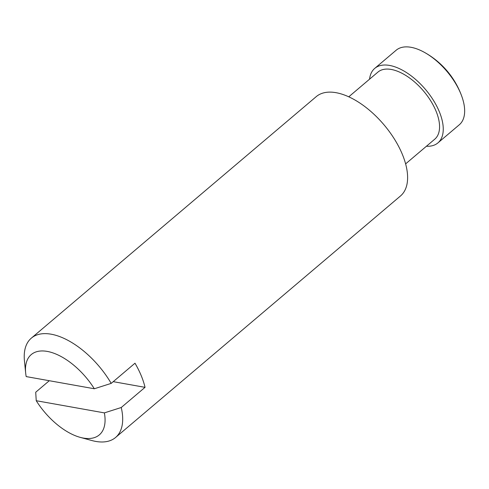 <?xml version="1.0" encoding="UTF-8"?>
<svg xmlns="http://www.w3.org/2000/svg" width="489" height="489" viewBox="0 0 489 489"><rect width="100%" height="100%" fill="white"/><g stroke="black" fill="none" stroke-linecap="round" stroke-linejoin="round"><path stroke-width="0.73" d="M94.328 388.761L26.192 376.591A52.641 27.029 49.7 0 1 25.672 373.028A52.641 27.029 49.7 0 1 48.882 351.744A52.641 27.029 49.7 0 1 94.328 388.761L111.199 383.382L134.995 363.211A65.129 33.441 -130.3 0 1 145.037 387.337L121.241 407.508L104.371 412.887A52.641 27.029 49.7 0 1 80.214 437.368A52.641 27.029 49.7 0 1 36.235 400.717L104.371 412.887M113.234 381.658L145.037 387.337M36.235 400.717L35.715 392.233L49.297 380.717M369.562 79.181A48.845 25.08 49.7 0 1 374.745 68.387L396.145 50.245A48.845 25.08 49.7 0 1 410.992 47.299A48.845 25.08 49.7 0 1 424.446 52.378A48.845 25.08 49.7 0 1 461.848 96.498A48.845 25.08 49.7 0 1 459.312 124.768L437.912 142.904A48.845 25.08 49.7 0 1 426.414 146.248M374.745 68.387A48.845 25.08 49.7 0 1 389.592 65.434A48.845 25.08 49.7 0 1 433.388 100.269A48.845 25.08 49.7 0 1 437.912 142.904M348.767 96.81L377.905 72.109A43.961 22.573 49.7 0 1 391.267 69.456A43.961 22.573 49.7 0 1 430.687 100.807A43.961 22.573 49.7 0 1 434.758 139.182L405.619 163.882M25.672 373.028L24.45 360.943A65.129 33.441 49.7 0 1 31.345 338.131L316.255 96.62A65.129 33.441 49.7 0 1 336.053 92.69A65.129 33.441 49.7 0 1 394.452 139.133A65.129 33.441 49.7 0 1 400.479 195.979L115.569 437.49A65.129 33.441 49.7 0 1 91.932 440.552L80.214 437.368M31.345 338.131A65.129 33.441 49.7 0 1 51.137 334.195A65.129 33.441 49.7 0 1 111.199 383.382M121.241 407.508A65.129 33.441 49.7 0 1 115.569 437.49M461.848 96.498A81.932 81.932 0 0 0 424.446 52.378"/></g></svg>
